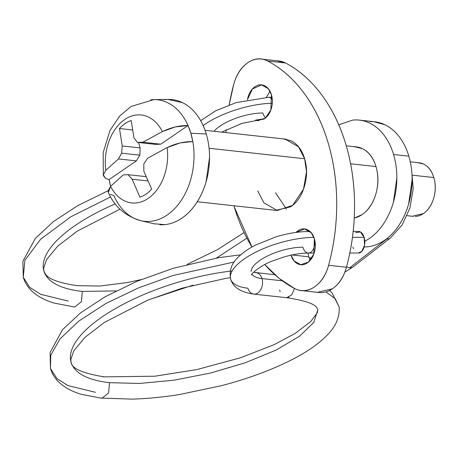 <?xml version="1.0" encoding="UTF-8"?>
<svg xmlns="http://www.w3.org/2000/svg" width="458" height="458" viewBox="0 0 458 458"><rect width="100%" height="100%" fill="white"/><g stroke="black" fill="none" stroke-linecap="round" stroke-linejoin="round"><path stroke-width="0.69" d="M203.134 125.549A56.403 20.742 -16.6 0 1 267.129 103.497M200.678 120.677L215.592 110.865L235.979 102.666L268.428 97.331A10.774 6.292 89.9 0 1 272.298 99.604A10.774 6.292 -90.1 0 0 267.638 97.422M265.709 117.809A10.774 6.292 89.9 0 1 262.84 113A34.848 12.818 163.4 0 0 213.972 131.297M110.624 196.923L70.772 216.834L40.71 239.145L24.927 260.236L23.261 277.302L24.927 260.236L40.71 239.145L70.772 216.834L110.624 196.923M74.94 306.889L81.398 301.707L82.326 291.431A125.732 46.247 -16.6 0 1 43.252 264.65A125.732 46.247 163.4 0 0 82.326 291.431L116.086 290.91L82.326 291.431M352.523 267.306A10.774 6.366 -127.8 0 1 349.7 267.77A10.774 6.366 -127.8 0 1 346.563 266.756A10.774 6.366 52.2 0 0 349.7 267.77L386.89 238.893L349.7 267.77A10.774 6.366 52.2 0 0 353.702 266.321M95.453 392.306L67.939 385.579L56.975 378.617L50.46 368.547L50.769 355.196L59.929 338.983L78.73 321.132L105.987 303.448L138.682 287.807L172.969 275.51L234.124 262.022L172.969 275.51L138.682 287.807L105.987 303.448L78.73 321.132L59.929 338.983L50.769 355.196L50.46 368.547L50.099 352.465L62.488 329.72L80.614 312.825L105.025 296.83L137.251 281.166L173.204 268.314L218.89 257.636L240.742 254.814M232.143 270.936A125.732 46.247 163.4 0 0 70.452 355.889A125.732 46.247 163.4 0 0 109.525 382.67L139.392 383.466L173.983 380.186L210.365 373.081L245.368 362.73L276.019 350.118L299.463 336.281L313.782 322.449L317.812 309.814L313.782 322.449L299.463 336.281L276.019 350.118L245.368 362.73L210.365 373.081L173.983 380.186L139.392 383.466L109.525 382.67A125.732 46.247 -16.6 0 1 70.452 355.889M314.394 238.801A10.774 6.292 89.9 0 1 308.721 253.068A10.774 6.292 -90.1 0 0 314.686 240.948M313.902 237.41A56.403 20.742 163.4 0 0 258.667 250.755A56.403 20.742 163.4 0 0 230.363 276.752A56.403 20.742 -16.6 0 1 307.988 237.628M251.911 274.193A34.848 12.818 163.4 0 0 261.987 278.579L282.277 280.8L261.987 278.579A10.774 7.551 96.2 0 1 262.377 280.33A10.774 7.551 96.2 0 1 254.808 294.116A10.774 7.551 -83.8 0 0 262.377 280.33A10.774 7.551 -83.8 0 0 261.987 278.579A34.848 12.818 -16.6 0 1 251.946 274.245M216.428 258.054L246.879 238.183L216.428 258.054M102.237 398.128L101.292 398.065M329.542 290.515L332.01 292.834L339.189 307.083L335.256 298.776L326.004 291.964L335.256 298.776L339.189 307.083C339.721 317.6 335.496 327.155 326.52 335.76C319.323 343.048 309.734 349.998 297.752 356.616C276.552 368.146 251.15 377.833 221.54 385.676L179.427 394.544C162.865 397.16 147.132 398.683 132.23 399.118L101.516 398.094M289.038 297.076L286.198 297.58C304.753 300.482 315.018 303.935 316.988 307.942L317.812 309.814L317.274 312.762L310.564 321.699L295.084 333.476L273.924 344.748L240.353 357.824L196.763 369.595L154.81 376.218L103.468 376.882M287.011 297.585L291.775 294.803L294.483 288.46M254.808 294.116A10.774 7.551 96.2 0 1 247.915 288.214A56.403 20.742 -16.6 0 1 230.363 276.752M358.78 252.993A10.774 6.292 -90.1 0 0 364.11 237.341L352.465 237.353L364.11 237.341L364.574 245.11L361.854 251.368L358.259 253.005M308.721 253.068A10.774 6.292 89.9 0 1 303.436 248.797A10.774 6.292 89.9 0 1 302.847 247.188A34.848 12.818 163.4 0 0 268.674 255.415A34.848 12.818 163.4 0 0 251.139 271.497M353.496 248.723A10.774 6.292 89.9 0 1 352.906 247.12M355.648 232.624L360.446 231.977L364.11 237.341A10.774 6.292 -90.1 0 0 357.904 231.502M310.043 231.519L308.434 231.525A10.774 6.292 89.9 0 1 310.919 232.395A10.774 6.292 -90.1 0 0 307.845 231.571M261.987 278.579A10.774 7.551 -83.8 0 0 255.324 272.653A10.774 7.551 96.2 0 1 261.987 278.579M279.706 289.977L280.101 291.735M102.998 376.854L103.462 376.882M102.14 398.128L108.598 392.947L109.525 382.67M309.728 259.325A10.774 7.551 96.2 0 1 311.629 258.409M390.897 237.45A10.774 6.366 -127.8 0 1 386.89 238.893A10.774 6.366 52.2 0 0 390.897 237.45M68.253 301.066L40.739 294.339L29.776 287.378L23.261 277.302C24.875 282.534 27.709 287.08 31.757 290.95C37.59 296.395 45.05 300.437 54.13 303.07L74.116 306.963M115.25 203.902A125.732 46.247 163.4 0 0 43.252 264.65M75.038 306.883L74.093 306.826M272.287 103.245A56.403 20.742 163.4 0 0 203.14 125.544M205.064 130.324L286.502 139.238L285.082 139.083L298.439 146.766L304.627 158.737L306.494 171.601L303.499 189.154L292.639 205.356L277.262 210.503L263.905 202.825L257.717 190.854M247.429 99.718L252.421 88.967L261.655 84.907L268.331 88.749L271.422 94.732L270.861 109.943L265.434 118.044L257.745 120.62L255.575 120.099L264.472 118.771C267.707 116.555 270.008 113.097 271.365 108.403C272.722 103.708 272.745 99.151 271.422 94.732C270.106 90.312 267.838 87.323 264.615 85.766C261.392 84.209 258.163 84.541 254.929 86.757C251.688 88.972 249.392 92.43 248.03 97.125L247.417 99.718M269.991 91.222L266.436 97.359M307.994 253.079L308.755 256.806L291.986 254.974L308.755 256.806L310.192 260.321M295.942 232.424L304.599 228.971L311.28 232.813L314.371 238.795L313.81 254.007L308.383 262.108L300.688 264.684L294.145 260.997L291.019 255.18M229.166 104.951A166.151 116.395 96.2 0 1 233.746 84.312A35.924 25.167 96.2 0 1 260.797 59.008A35.924 25.167 96.2 0 1 267.712 61.051A166.151 116.395 96.2 0 1 328.077 142.678A166.151 116.395 96.2 0 1 328.598 265.279L346.437 267.232A166.151 116.395 -83.8 0 0 345.916 144.631A166.151 116.395 -83.8 0 0 285.552 63.004L267.712 61.051L285.552 63.004A35.924 25.167 -83.8 0 0 278.636 60.96M294.631 288.534A166.151 116.395 96.2 0 1 264.81 264.552L278.928 278.218L294.631 288.534A35.924 25.167 96.2 0 0 301.547 290.584A35.924 25.167 96.2 0 0 328.598 265.279C325.947 275.069 321.276 282.254 314.577 286.845C307.873 291.431 301.227 291.998 294.631 288.534M234.267 206.913L251.946 247.028A166.151 116.395 96.2 0 1 234.267 206.913L233.929 205.762M275.556 192.807L286.439 209.134M319.386 292.536A35.924 25.167 -83.8 0 0 346.437 267.232L328.598 265.279C334.1 244.938 336.802 224.168 336.716 202.98C336.624 181.786 333.745 161.685 328.077 142.678C322.409 123.666 314.36 107.109 303.929 92.997C293.492 78.891 281.424 68.242 267.712 61.051C261.117 57.593 254.471 58.155 247.767 62.746C241.068 67.332 236.397 74.522 233.746 84.312L229.149 104.956M276.987 60.777L285.552 63.004C299.263 70.194 311.331 80.843 321.768 94.955C332.199 109.061 340.248 125.618 345.916 144.631C351.584 163.638 354.463 183.738 354.549 204.932C354.641 226.126 351.939 246.891 346.437 267.232C343.786 277.021 339.115 284.206 332.416 288.798L317.388 292.319M307.965 253.079L308.766 256.841M225.983 132.614L226.16 129.666M275.848 210.348L290.716 206.81C297.19 202.373 301.788 195.463 304.507 186.074C307.221 176.691 307.261 167.576 304.627 158.737C301.988 149.898 297.448 143.915 291.007 140.801L283.17 138.877M290.922 254.854C292.238 259.274 294.505 262.262 297.729 263.819C300.952 265.382 304.181 265.05 307.415 262.835C310.656 260.613 312.951 257.161 314.314 252.467C315.671 247.772 315.688 243.215 314.371 238.795C313.054 234.376 310.787 231.387 307.564 229.83C304.341 228.273 301.112 228.599 297.872 230.821L295.902 232.429M415.297 216.428A26.942 18.875 -83.8 0 0 433.823 177.538L412.601 175.214L433.823 177.538A26.942 18.875 -83.8 0 0 417.175 162.727M365.61 246.931A62.866 44.042 -83.8 0 0 408.845 156.178L393.571 154.501A62.866 44.042 96.2 0 1 368.284 239.259M354.24 218.037A35.924 25.167 -83.8 0 0 375.978 166.546L350.61 163.769L375.978 166.546A35.924 25.167 -83.8 0 0 353.782 146.806M304.627 158.737L209.083 148.278L304.627 158.737M159.773 224.718A62.866 44.042 -83.8 0 0 206.266 133.999L190.849 133.226A61.109 42.806 96.2 0 1 192.801 141.522A61.109 42.806 96.2 0 1 144.562 221.311A61.109 42.806 96.2 0 1 113.882 195.56L110.355 194.41M108.449 192.641L108.065 190.963L110.578 186.32L123.242 174.922L128.057 174.681L146.05 176.651L128.057 174.681L132.133 179.221L147.882 180.95L132.133 179.221L139.93 197.163C144.207 195.715 148.117 193.036 151.661 189.137C148.117 193.041 144.207 195.721 139.93 197.163L132.133 179.221L128.057 174.681L123.242 174.922L110.578 186.32A44.237 30.989 -83.8 0 0 148.22 198.371A44.237 30.989 -83.8 0 0 167.13 147.596L147.602 158.245L143.818 163.89L143.858 171.195L151.661 189.137L143.858 171.195L143.818 163.89L147.602 158.245L167.13 147.596A44.237 30.989 96.2 0 1 148.22 198.371A44.237 30.989 96.2 0 1 110.578 186.32L108.351 192.429C114.414 206.575 125.189 215.987 140.675 220.659L154.644 223.951M144.562 221.311A61.109 42.806 -83.8 0 0 192.801 141.522L190.849 133.226L188.032 125.515L160.775 144.178L188.032 125.515L175.38 126.918L162.361 131.589L142.862 142.22L160.775 144.178L155.628 144.39L137.406 142.392L155.628 144.39L160.775 144.178L142.862 142.22L137.406 142.392L133.942 137.915L131.206 120.517C126.935 121.965 123.025 124.645 119.481 128.543L132.471 129.969L119.481 128.543C123.025 124.639 126.935 121.96 131.206 120.517L133.942 137.915L137.406 142.392L142.862 142.22L162.361 131.589A44.237 30.989 -83.8 0 0 124.719 119.532A44.237 30.989 -83.8 0 0 105.804 170.313L118.45 158.932L121.645 153.184L122.212 145.947L119.481 128.543L122.212 145.947L121.645 153.184L118.45 158.932L136.364 160.895L139.867 155.176L121.645 153.184L139.867 155.176L140.131 147.905L122.212 145.947L140.131 147.905L138.522 142.512L140.131 147.905L139.867 155.176L136.364 160.895L118.45 158.932L105.804 170.313A44.237 30.989 96.2 0 1 124.719 119.532A44.237 30.989 96.2 0 1 162.361 131.589C171.178 127.393 179.731 125.366 188.032 125.515A61.109 42.806 -83.8 0 0 150.785 99.827A61.109 42.806 96.2 0 1 188.032 125.515A61.109 42.806 96.2 0 1 190.849 133.226L206.266 133.999A62.866 44.042 -83.8 0 0 164.227 99.741M105.804 170.313L103.29 174.956L105.586 178.402L109.113 179.553L110.613 186.28A61.109 42.806 96.2 0 1 109.113 179.553L105.586 178.402L103.331 175.603M103.296 175.299L103.434 174.011M192.801 141.522C183.898 141.568 175.34 143.589 167.13 147.596L180.16 142.925L192.801 141.522M153.877 223.773L164.943 224.615C170.823 224.014 176.479 221.855 181.923 218.128C187.368 214.401 192.177 209.392 196.356 203.106C200.541 196.82 203.77 189.732 206.054 181.843L209.529 157.575C209.569 149.285 208.482 141.43 206.266 133.999C204.05 126.568 200.879 120.133 196.751 114.7C192.618 109.262 187.849 105.231 182.433 102.615L167.874 99.432M338.737 124.748L352.803 120.093C358.677 119.492 364.322 120.5 369.738 123.116C375.154 125.738 379.922 129.763 384.056 135.202C388.184 140.64 391.355 147.075 393.571 154.501C395.786 161.932 396.874 169.792 396.834 178.082L393.359 202.35C391.075 210.239 387.846 217.327 383.661 223.613C379.482 229.899 374.673 234.902 369.228 238.629L364.791 241.297M354.24 218.145L362.072 214.619C368.547 210.188 373.144 203.272 375.858 193.889C378.577 184.5 378.617 175.385 375.978 166.546C373.344 157.707 368.805 151.73 362.364 148.615L354.526 146.686M354.721 119.956A62.866 44.042 96.2 0 1 393.571 154.501L408.845 156.178A62.866 44.042 -83.8 0 0 369.995 121.628M364.179 246.959L367.528 246.793C373.402 246.192 379.064 244.028 384.508 240.301C389.947 236.574 394.762 231.571 398.941 225.284C403.12 218.998 406.355 211.911 408.633 204.022L412.114 179.754C412.148 171.464 411.061 163.603 408.845 156.178C406.63 148.747 403.458 142.312 399.33 136.873C395.202 131.435 390.428 127.41 385.018 124.794L373.888 121.702M412.24 216.245L423.392 213.588C428.253 210.262 431.699 205.081 433.737 198.039C435.77 191.003 435.804 184.168 433.823 177.538C431.848 170.903 428.442 166.42 423.61 164.084L417.736 162.642M109.113 179.553L136.364 160.895L109.113 179.553M76.463 285.534C58.561 282.872 48.142 278.928 45.205 273.707L43.916 271.147L43.596 268.302L46.59 259.572L57.845 246.043L77.213 231.153L119.962 209.157M344.851 272.149L353.066 266.951L390.262 238.08L402.044 225.067L409.944 207.972L413.236 188.73L411.559 169.512M103.663 376.774C82.606 373.276 71.757 368.478 71.116 362.387L70.795 359.541L73.79 350.811L85.045 337.288L104.413 322.392L147.734 300.156L182.118 288.156L226.075 278.321L230.328 277.703M314.131 253.068L308.463 253.074C301.255 253.102 293.091 254.396 283.966 256.967L271.943 261.197C261.169 265.05 250.973 273.947 251.419 275.023M308.434 231.525C298.301 231.599 287.481 233.374 275.979 236.855L255.593 245.053C248.66 248.602 242.946 252.558 238.463 256.915C231.593 263.178 229 270.575 230.683 279.111C232.967 287.263 240.668 292.261 253.778 294.105L285.964 297.631M76.268 285.643L99.947 286.021L127.284 282.557L141.018 279.62M187.196 264.392L217.722 249.524L244.051 232.544M309.047 257.699L311.881 258.009M358.522 253.005L349.809 253.016M358.494 231.45L353.181 231.456M253.572 272.287L274.811 274.726M50.46 368.547C52.075 373.774 54.908 378.319 58.956 382.19C64.79 387.634 72.249 391.676 81.329 394.309L101.315 398.202M23.261 277.302L22.9 261.226L35.289 238.481L53.414 221.586L77.826 205.59L108.077 190.763M148.621 299.795L193.121 285.128M221.638 132.139L242.007 123.362L264.037 119.057M268.428 97.331L272.023 97.331M261.655 84.907L262.36 84.988M304.599 228.971L305.309 229.046M262.795 59.219L279.059 61M300.688 264.684L301.645 264.787M257.745 120.62L258.701 120.723M277.262 210.503L197.243 201.743M303.196 290.767L318.963 292.49M407.088 215.684L413.305 216.365M168.275 99.426L153.922 99.621L131.062 106.462L119.796 115.908L109.994 130.416L103.182 152.548L103.313 175.5M346.254 145.781L356.433 146.892M359.37 120.111L374.644 121.782M410.294 161.823L419.167 162.796"/></g></svg>

